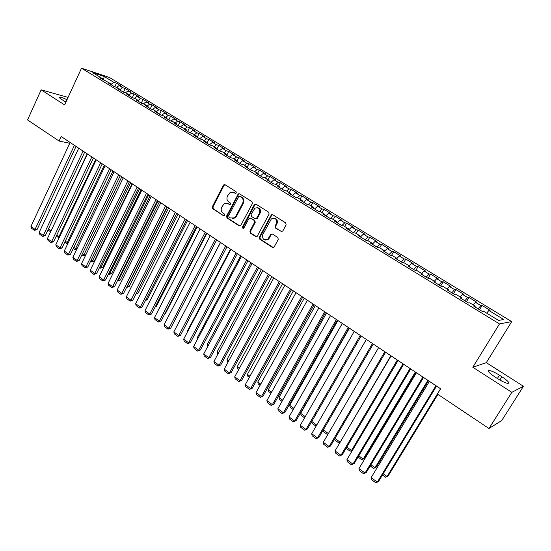 <?xml version="1.0" encoding="UTF-8"?>
<svg xmlns="http://www.w3.org/2000/svg" width="551" height="551" viewBox="0 0 551 551"><rect width="100%" height="100%" fill="white"/><g stroke="black" fill="none" stroke-linecap="round" stroke-linejoin="round"><path stroke-width="0.83" d="M236.331 192.96L236.042 191.652L225.028 184.723L224.002 184.668L223.375 185.281L212.287 206.825L212.686 208.671L223.548 215.71L224.705 215.338L224.422 214.036L223.003 213.12C221.13 211.605 220.696 209.621 221.702 207.176L224.319 203.588L227.914 203.656L230.139 204.573L230.504 204.187L230.215 202.878L228.789 201.969C226.902 200.461 226.468 198.477 227.473 196.018L230.242 192.327L233.727 192.444L235.16 193.346L236.331 192.96M281.024 231.565L282.787 231.034L286.134 224.808L285.693 222.88L272.745 214.738L271.347 214.856L259.307 237.24L259.735 239.148L272.497 247.42L274.04 247.192L278.255 239.444L277.821 237.522L272.304 233.989L270.823 234.161L267.91 239.113C263.839 240.759 262.131 239.217 262.799 234.478L271.381 218.919C275.424 217.493 277.077 219.091 276.347 223.699L275.045 226.13L275.486 228.045L281.83 231.737M511.824 392.333L523.45 386.279L486.306 362.654L472.806 367.255L511.824 392.333L488.978 428.506L437.404 394.02L440.586 388.792L61.182 136.538L59.095 141.035L69.743 143.281M472.806 367.255L499.482 323.919L81.52 68.186L109.298 77.395L511.693 321.612L499.482 323.919M68.076 97.389L41.16 89.841L64.612 104.917L81.52 68.186M41.16 89.841L27.55 119.939L59.095 141.035M252.399 203.56L251.972 201.673L239.52 193.842L238.39 193.821L226.571 216.068L226.978 217.927L239.258 225.882L240.553 225.827L252.399 203.56M255.974 204.187L268.668 212.169L269.102 214.084L257.131 236.413L255.719 236.544L250.34 233.059L249.913 231.165L254.59 222.328L254.169 220.428L250.602 218.155L248.9 218.685L243.804 228.183C242.798 228.486 242.392 228.066 242.592 226.916L254.266 204.738L254.714 204.228L255.974 204.187M114.773 86.721L116.44 83.18L113.864 82.347L104.291 76.52L92.768 72.711L102.452 78.621L99.759 77.746L111.357 84.062L108.685 83.201L114.091 86.507L116.75 87.354L120.366 89.558L117.721 88.718L123.19 92.058L125.821 92.885L129.478 95.116L126.854 94.297L132.392 97.679L134.995 98.484L138.694 100.743L136.097 99.945L141.697 103.368L144.272 104.153L148.019 106.439L145.45 105.654L151.112 109.119L153.667 109.883L157.448 112.197L154.907 111.44L160.637 114.939L163.165 115.682L166.994 118.017L164.48 117.287L170.28 120.827L172.78 121.551L176.657 123.913L174.171 123.204L180.039 126.785L182.505 127.488L186.431 129.878L183.972 129.189L189.909 132.819L192.347 133.494L196.314 135.918L193.89 135.25L199.903 138.921L202.307 139.575L206.329 142.027L203.932 141.38L210.021 145.099L212.39 145.726L216.46 148.212L214.098 147.592L220.255 151.353L222.597 151.959L226.716 154.466L224.388 153.874L230.621 157.682L232.928 158.261L237.095 160.802L234.802 160.238L241.111 164.095L243.384 164.646L247.606 167.222L245.347 166.677L251.738 170.583L253.97 171.106L258.24 173.717L256.022 173.2L262.49 177.153L264.687 177.649L269.012 180.287L266.836 179.805L273.386 183.807L275.541 184.275L279.922 186.947L277.78 186.493L284.412 190.543L286.534 190.983L290.969 193.69L288.869 193.263L295.584 197.368L297.664 197.775L302.155 200.516L300.095 200.123L306.9 204.283L308.939 204.655L313.491 207.431L311.467 207.073L318.361 211.281L320.358 211.625L324.966 214.442L322.989 214.105L329.973 218.375L331.922 218.685L336.592 221.536L334.664 221.24L341.737 225.559L343.645 225.841L348.37 228.727L346.489 228.458L353.659 232.839L355.512 233.087L360.306 236.007L358.467 235.78L365.733 240.215L367.545 240.429L372.4 243.39L370.609 243.198L377.972 247.695L379.729 247.867L384.653 250.87L382.917 250.712L390.377 255.271L392.085 255.402L397.071 258.447L395.384 258.329L402.946 262.951L404.599 263.047L409.655 266.133L408.022 266.05L415.695 270.734L417.293 270.789L422.417 273.916L420.84 273.881L428.609 278.627L430.152 278.641L435.345 281.809L433.83 281.816L441.709 286.63L443.197 286.603L448.459 289.812L446.999 289.86L454.988 294.737L456.414 294.668L461.752 297.926L460.354 298.015L468.453 302.967L469.817 302.85L475.231 306.156L473.894 306.287L482.111 311.308L483.413 311.15L498.586 320.413L503.766 319.518L488.895 310.475L486.65 313.12M116.44 83.18L121.695 86.376L119.14 85.55L122.673 87.699L120.208 89.462M123.5 92.155L125.222 88.525L122.673 87.699M125.222 88.525L130.539 91.755L128.004 90.943L131.579 93.119L129.12 94.903M132.323 97.644L134.107 93.918L131.579 93.119M134.107 93.918L139.479 97.19L136.965 96.397L140.581 98.595L138.122 100.399M141.29 103.113L143.081 99.38L140.581 98.595M143.081 99.38L148.522 102.686L146.036 101.914L149.693 104.139L147.234 105.957M150.347 108.65L152.166 104.897L149.693 104.139M152.166 104.897L157.669 108.244L155.203 107.493L158.902 109.739L156.45 111.584M159.514 114.25L161.353 110.482L158.902 109.739M161.353 110.482L166.912 113.864L164.48 113.134L168.22 115.407L165.768 117.273M168.785 119.911L170.645 116.13L168.22 115.407M170.645 116.13L176.265 119.546L173.861 118.837L177.642 121.137L175.197 123.025M178.166 125.642L180.039 121.84L177.642 121.137M180.039 121.84L185.728 125.304L183.352 124.609L187.175 126.937L184.73 128.844M187.65 131.434L189.544 127.618L187.175 126.937M189.544 127.618L195.302 131.117L192.953 130.449L196.824 132.805L194.379 134.733M197.244 137.295L199.166 133.466L196.824 132.805M199.166 133.466L204.986 137.006L202.665 136.359L206.584 138.742L204.145 140.691M206.956 143.226L208.891 139.382L206.584 138.742M208.891 139.382L214.787 142.964L212.493 142.337L216.46 144.748L214.022 146.724M216.777 149.225L218.733 145.361L216.46 144.748M218.733 145.361L224.698 148.99L222.439 148.391L226.447 150.829L224.016 152.827M226.73 155.265L228.699 151.415L226.447 150.829M228.699 151.415L234.733 155.086L232.501 154.507L236.558 156.98L234.134 158.998M237.095 160.809L238.776 157.545L236.558 156.98M238.776 157.545L244.878 161.257L242.688 160.706L246.793 163.206L244.375 165.245M247.275 167.022L248.976 163.743L246.793 163.206M248.976 163.743L255.154 167.497L252.992 166.974L257.152 169.508L254.734 171.575M257.579 173.31L259.301 170.018L257.152 169.508M259.301 170.018L265.554 173.82L263.426 173.324L267.634 175.879L265.224 177.973M268.006 179.674L269.749 176.368L267.634 175.879M269.749 176.368L276.079 180.218L273.985 179.743L278.248 182.34L275.844 184.454M278.565 186.114L280.321 182.801L278.248 182.34M280.321 182.801L286.734 186.693L284.674 186.252L288.993 188.876L286.589 191.018M289.247 192.636L291.031 189.303L288.993 188.876M291.031 189.303L297.512 193.249L295.501 192.829L299.868 195.488L297.402 197.726M300.068 199.242L301.865 195.894L299.868 195.488M301.865 195.894L308.436 199.882L306.459 199.496L310.881 202.189L308.319 204.545M311.019 205.922L312.837 202.561L310.881 202.189M312.837 202.561L319.49 206.604L317.555 206.246L322.032 208.974L319.366 211.453M322.101 212.693L323.947 209.318L322.032 208.974M323.947 209.318L330.683 213.409L328.789 213.079L333.321 215.84L330.552 218.465M333.327 219.546L335.201 216.15L333.321 215.84M335.201 216.15L342.013 220.297L340.167 220.001L344.754 222.797L341.868 225.579M344.699 226.482L346.593 223.079L344.754 222.797M346.593 223.079L353.494 227.274L351.69 227.012L356.339 229.843L353.418 232.694M356.215 233.514L358.129 230.091L356.339 229.843M358.129 230.091L365.12 234.34L363.357 234.113L368.068 236.978L365.161 239.871M367.875 240.629L369.811 237.192L368.068 236.978M369.811 237.192L376.898 241.496L375.183 241.304L379.956 244.203L377.056 247.137M379.673 247.86L381.65 244.389L379.956 244.203M381.65 244.389L388.827 248.749L387.16 248.591L391.995 251.531L389.109 254.493M391.527 255.361L393.641 251.676L391.995 251.531M393.641 251.676L400.908 256.098L399.289 255.967L404.186 258.949L401.314 261.952M403.518 262.985L405.784 259.06L404.186 258.949M405.784 259.06L413.154 263.536L411.583 263.447L416.549 266.464L413.684 269.508M415.661 270.713L418.092 266.539L416.549 266.464M418.092 266.539L425.558 271.078L424.043 271.023L429.071 274.081L426.219 277.167M428.099 278.317L430.565 274.123L429.071 274.081M430.565 274.123L438.128 278.716L436.667 278.703L441.764 281.802L438.927 284.929M440.704 286.017L443.197 281.802L441.764 281.802M443.197 281.802L450.863 286.458L449.458 286.486L454.623 289.626L451.806 292.795M453.48 293.814L456.008 289.585L454.623 289.626M456.008 289.585L463.77 294.303L462.427 294.372L467.661 297.561L464.858 300.763M466.428 301.728L468.984 297.471L467.661 297.561M468.984 297.471L476.856 302.258L475.568 302.368L480.878 305.598L478.089 308.849M479.549 309.745L482.139 305.474L480.878 305.598M482.139 305.474L490.121 310.323L488.895 310.475M475.231 306.156L474.969 306.948M461.752 297.926L461.511 298.725M475.568 302.368L473.309 304.978M448.459 289.812L448.232 290.611M462.427 294.372L460.154 296.955M435.345 281.809L435.132 282.615M449.458 286.486L447.178 289.027M422.417 273.916L422.218 274.722M436.667 278.703L434.367 281.217M409.655 266.133L409.476 266.939M424.043 271.023L421.735 273.503M397.071 258.447L396.906 259.259M411.583 263.447L409.269 265.892M384.653 250.87L384.502 251.683M399.289 255.967L396.968 258.385M372.4 243.39L372.262 244.203M387.16 248.591L384.591 251.215M360.306 236.007L360.182 236.827M375.183 241.304L372.283 244.217M348.37 228.727L348.26 229.547M363.357 234.113L360.444 236.992M336.592 221.536L336.496 222.356M351.69 227.012L348.762 229.85M324.966 214.442L324.883 215.262M340.167 220.001L337.233 222.811M313.491 207.431L313.416 208.257M328.789 213.079L325.848 215.854M302.155 200.516L302.1 201.349M317.555 206.246L314.6 208.987M290.969 193.69L290.921 194.517M306.459 199.496L303.498 202.203M279.922 186.947L279.887 187.781M295.501 192.829L292.533 195.502M269.012 180.287L268.991 181.121M284.674 186.252L281.706 188.89M258.24 173.717L258.226 174.55M273.985 179.743L271.009 182.353M247.606 167.222L247.599 168.055M263.426 173.324L260.437 175.9M237.095 160.802L237.102 161.643M252.992 166.974L250.002 169.522M226.716 154.466L226.73 155.306M242.688 160.706L239.685 163.22M216.46 148.212L216.488 149.052M232.501 154.507L229.498 157.001M206.329 142.027L206.363 142.867M222.439 148.391L219.429 150.85M196.314 135.918L196.363 136.758M212.493 142.337L209.476 144.768M186.431 129.878L186.486 130.725M202.665 136.359L199.648 138.762M176.657 123.913L176.719 124.76M192.953 130.449L189.93 132.825M166.994 118.017L167.07 118.864M183.352 124.609L180.411 126.888M157.448 112.197L157.538 113.038M173.861 118.837L170.996 121.034M148.019 106.439L148.109 107.28M164.48 113.134L161.684 115.249M138.694 100.743L138.797 101.591M155.203 107.493L152.475 109.525M129.478 95.116L129.581 95.964M146.036 101.914L143.37 103.877M120.366 89.558L120.483 90.405M136.965 96.397L134.368 98.292M111.357 84.062L111.481 84.909M128.004 90.943L125.463 92.775M102.452 78.621L102.582 79.475M119.14 85.55L116.654 87.32M488.978 428.506L501.72 420.558L523.45 386.279M486.306 362.654L511.693 321.612M104.291 76.52L103.333 79.929M113.864 82.347L111.364 84.117M67.008 99.717C63.537 98.085 61.127 97.245 59.77 97.19C58.881 97.307 59.522 98.071 61.684 99.497L65.934 102.045M497.567 378.62C502.119 381.45 505.556 383.048 507.884 383.413C509.944 383.062 507.953 380.851 501.899 376.767L499.447 375.203C494.929 372.393 491.506 370.816 489.192 370.458C487.125 370.768 489.081 372.958 495.073 377.022L497.567 378.62M235.773 193.435L232.839 192.044M226.929 203.223L229.974 204.648M224.987 184.702L224.043 185.411L212.961 206.921L213.368 208.767L223.548 215.71M239.451 193.8L238.493 194.51L227.232 216.15L227.646 218.017L240.064 226.041M239.788 196.266L238.611 196.652L228.699 215.682L228.989 216.991L230.49 217.962L234.416 217.872L235.828 216.267L242.647 203.229C243.673 200.743 243.225 198.746 241.31 197.224L239.871 196.28M232.274 218.52L235.077 217.962L236.482 216.357L235.828 216.267M240.443 196.376L241.958 197.334C243.873 198.856 244.32 200.853 243.294 203.333L236.482 216.357M250.464 218.072L254.803 220.51L255.23 222.404L250.56 231.234L250.98 233.128L256.552 236.71M255.871 204.132L254.899 204.841L243.239 226.984L243.556 228.321M259.473 213.106C260.272 208.774 258.743 207.128 254.899 208.161L251.077 214.559L251.497 216.453L255.065 218.726L256.401 218.644L259.473 213.106L260.1 213.196C261.078 210.22 260.217 208.374 257.51 207.665M255.85 218.892L257.041 218.733L257.413 218.279L256.78 218.196M260.1 213.196L257.413 218.279M274.267 218.175C277.063 218.885 277.959 220.751 276.96 223.782L275.665 226.206L276.099 228.121L281.63 231.634M265.665 240.091L268.53 239.168L269.205 238.259L268.585 238.204M272.104 233.886L271.182 234.574L269.205 238.259M272.6 214.656L271.622 215.372L259.941 237.302L260.368 239.21L273.358 247.585M87.168 153.819L51.202 230.614M48.488 228.851L50.871 230.594L50.203 231.544L47.985 229.919M50.74 231.585L50.203 231.544M74.413 145.333L35.05 229.395L37.069 229.553L76.045 146.421M70.122 142.482L30.966 226.378L35.05 229.395L34.396 230.373L31.538 228.266L30.966 226.378M37.069 229.553L34.396 230.373M95.681 159.473L59.005 236.544L59.701 236.593M56.843 234.96L59.005 236.544L58.323 237.488L56.333 236.035M59.294 237.44L58.323 237.488M104.284 165.197L67.229 242.557L68.303 242.619M65.287 241.138L67.229 242.557L66.526 243.501L64.77 242.213M68.035 243.191L66.526 243.501M83.07 151.091L43.295 235.484L45.299 235.621L84.682 152.166M78.731 148.205L39.162 232.432L43.295 235.484L42.62 236.455L39.734 234.32L39.162 232.432M45.299 235.621L42.62 236.455M91.824 156.911L51.622 241.634L53.612 241.751L93.415 157.972M87.437 153.991L47.448 238.549L51.622 241.634L50.933 242.605L48.013 240.443L47.448 238.549M53.612 241.751L50.933 242.605M112.989 170.982L75.542 248.639L77.009 248.715M73.82 247.385L75.542 248.639L74.819 249.575L73.304 248.467M76.878 248.997L74.819 249.575M121.785 176.83L83.945 254.782L85.811 254.865L123.259 177.815L81.52 263.715L85.887 266.939L87.823 266.98L129.375 181.878M82.457 253.701L83.945 254.782L83.208 255.719L81.934 254.782M85.811 254.865L83.208 255.719M100.681 162.8L60.045 247.854L62.022 247.957L102.252 163.847M96.239 159.845L55.823 244.734L60.045 247.854L59.336 248.818L56.388 246.634L55.823 244.734M62.022 247.957L59.336 248.818M109.635 168.758L68.565 254.142L70.528 254.225L111.192 169.791M105.145 165.768L64.295 250.994L68.565 254.142L67.835 255.099L64.853 252.895L64.295 250.994M70.528 254.225L67.835 255.099M130.683 182.746L92.437 261.002L94.297 261.057L132.137 183.717M91.191 260.086L92.437 261.002L91.68 261.925L90.653 261.174M94.297 261.057L91.68 261.925M118.699 174.777L77.181 260.506L79.124 260.568L120.228 175.797M114.153 171.76L72.863 257.317L77.181 260.506L76.431 261.456L73.414 259.225L72.863 257.317M79.124 260.568L76.431 261.456M139.679 188.731L101.026 267.283L102.865 267.325L141.111 189.682M100.02 266.546L101.026 267.283L100.254 268.206L99.483 267.641M102.865 267.325L100.254 268.206M127.86 180.873L85.887 266.939L85.123 267.882L82.071 265.623L81.52 263.715M87.823 266.98L85.123 267.882M148.777 194.779L109.711 273.633L111.536 273.654L150.189 195.715M108.953 273.076L109.711 273.633L108.919 274.55L108.409 274.178M111.536 273.654L108.919 274.55M137.137 187.037L94.703 273.441L96.618 273.468L138.625 188.029M132.488 183.944L90.281 270.183L94.703 273.441L93.911 274.384L90.825 272.098L90.281 270.183M96.618 273.468L93.911 274.384M157.979 200.895L118.493 280.06L120.304 280.06L159.37 201.824M117.983 279.688L118.493 280.06L117.439 280.79M120.304 280.06L117.68 280.969M146.518 193.277L103.609 280.025L105.51 280.025L147.985 194.248M141.814 190.143L99.146 276.726L103.609 280.025L102.803 280.955L99.683 278.648L99.146 276.726M105.51 280.025L102.803 280.955M167.29 207.086L127.371 286.554L129.168 286.541L168.654 207.996M127.123 286.375L126.627 287.36M129.168 286.541L126.578 287.457M156.009 199.586L112.624 286.678L114.505 286.665L157.448 200.543M151.249 196.418L108.106 283.345L112.624 286.678L111.798 287.608L108.637 285.273L108.106 283.345M114.505 286.665L111.798 287.608M136.379 293.118L138.129 293.084L178.049 214.243M138.129 293.084L135.925 294.014M165.61 205.971L121.743 293.414L123.61 293.373L167.029 206.914M160.796 202.768L117.17 290.04L121.743 293.414L120.896 294.33L117.7 291.968L117.17 290.04M123.61 293.373L120.896 294.33M145.836 299.751L147.193 299.71L187.554 220.558M145.43 300.557L147.193 299.71M175.328 212.431L130.966 300.226L132.812 300.164L176.726 213.361M170.452 209.194L126.337 296.81L130.966 300.226L130.098 301.135L126.861 298.745L126.337 296.81M132.812 300.164L130.098 301.135M155.416 306.452L156.36 306.411L197.162 226.95M155.134 306.997L156.36 306.411M185.164 218.967L140.298 307.114L142.124 307.031L186.534 219.883M180.232 215.689L135.615 303.656L140.298 307.114L139.41 308.023L136.138 305.605L135.615 303.656M142.124 307.031L139.41 308.023M165.121 313.216L165.631 313.182L206.887 233.417M164.969 313.505L165.631 313.182M195.116 225.586L149.741 314.084L151.553 313.98L196.459 226.482M190.123 222.267L145.003 310.592L149.741 314.084L148.825 314.986L145.519 312.541L145.003 310.592M151.553 313.98L148.825 314.986M174.942 320.041L216.729 239.96M205.192 232.288L159.294 321.143L161.085 321.013L206.508 233.163M200.137 228.927L154.5 317.603L159.294 321.143L158.357 322.032L155.01 319.559L154.5 317.603M161.085 321.013L158.357 322.032M178.125 323.678L220.455 242.433M215.393 239.065L168.957 328.279L170.727 328.127L216.681 239.926M210.275 235.663L164.115 324.697L168.957 328.279L168 329.161L164.611 326.66L164.115 324.697M170.727 328.127L168 329.161M188.015 330.91L187.609 330.621L230.497 249.114M187.609 330.621L187.788 331.344M225.71 245.932L178.744 335.504L180.494 335.332L226.978 246.772M220.538 242.488L173.834 331.881L178.744 335.504L177.759 336.379L174.33 333.844L173.834 331.881M180.494 335.332L177.759 336.379M198.023 338.238L197.286 337.694L240.663 255.871M197.286 337.694L197.609 339.023M236.165 252.881L188.642 342.818L190.37 342.619L237.398 253.701M230.924 249.396L183.676 339.147L188.642 342.818L187.636 343.686L184.165 341.117L183.676 339.147M190.37 342.619L187.636 343.686M208.161 345.649L207.073 344.857L250.946 262.71M207.548 346.793L207.073 344.857M246.745 259.914L198.663 350.216L200.371 349.995L247.95 260.713M241.441 256.387L193.642 346.503L198.663 350.216L197.637 351.077L194.124 348.48L193.642 346.503M271.664 214.656L271.03 215.283M200.371 349.995L197.637 351.077M218.416 353.15L216.984 352.103L261.36 269.632M217.797 354.3L216.984 352.103M257.462 267.035L208.808 357.702L210.496 357.454L258.633 267.814M252.082 263.468L203.725 353.949L208.808 357.702L207.755 358.556L204.194 355.925L203.725 353.949M210.496 357.454L207.755 358.556M228.803 360.747L227.005 359.438L271.898 276.636M228.176 361.904L227.446 361.366L227.005 359.438M268.309 274.246L219.078 365.285L220.737 365.01L269.446 275.011M262.868 270.631L213.926 361.484L219.078 365.285L217.996 366.126L214.394 363.467L213.926 361.484M220.737 365.01L217.996 366.126M239.313 368.44L237.15 366.856L282.56 283.731M238.679 369.597L237.584 368.791L237.15 366.856M279.295 281.554L229.471 372.965L231.11 372.662L280.404 282.291M273.785 277.89L224.257 369.115L229.471 372.965L228.362 373.798L224.718 371.098L224.257 369.115M231.11 372.662L228.362 373.798M249.961 376.223L247.413 374.363L293.359 290.907M249.321 377.387L247.847 376.305L247.413 374.363M290.418 288.951L239.995 380.734L241.607 380.404L291.493 289.668M284.839 285.239L234.719 376.836L239.995 380.734L238.858 381.561L235.174 378.833L234.719 376.836M241.607 380.404L238.858 381.561M260.74 384.109L257.806 381.967L304.297 298.174M260.086 385.28L258.226 383.916L257.806 381.967M271.65 392.098L268.323 389.66L315.365 305.536M270.996 393.269L268.736 391.609L268.323 389.66M282.704 400.184L278.971 397.45L326.571 312.989M282.043 401.355L279.378 399.406L278.971 397.45M293.903 408.374L289.75 405.336L337.928 320.537M293.228 409.551L290.15 407.292L289.75 405.336M305.247 416.666L300.66 413.319L349.424 328.182M304.565 417.851L301.053 415.282L300.66 413.319M311.783 421.446L316.735 425.069M316.081 426.192L312.093 423.368L311.735 421.522M323.306 429.876L328.368 433.582M328.079 434.085L327.225 434.45L323.279 431.557L323.044 430.331M328.169 433.926L327.225 434.45M301.693 296.445L250.65 388.607L252.241 388.248L302.733 297.141M296.039 292.684L245.305 384.66L250.65 388.607L249.486 389.419L245.753 386.657L245.305 384.66M252.241 388.248L249.486 389.419M313.106 304.035L261.443 396.568L262.999 396.183L314.111 304.703M307.382 300.226L256.029 392.574L261.443 396.568L260.251 397.374L256.47 394.578L256.029 392.574M262.999 396.183L260.251 397.374M324.67 311.721L272.373 404.641L273.902 404.22L325.641 312.369M318.871 307.864L266.891 400.591L272.373 404.641L271.147 405.433L267.318 402.602L266.891 400.591M273.902 404.22L271.147 405.433M336.385 319.511L283.434 412.809L284.943 412.362L337.315 320.131M330.51 315.606L277.883 408.711L283.434 412.809L282.188 413.594L278.31 410.722L277.883 408.711M284.943 412.362L282.188 413.594M348.253 327.404L294.647 421.088L296.121 420.613L349.148 327.997M342.302 323.444L289.02 416.935L294.647 421.088L293.366 421.859L289.433 418.953L289.02 416.935M296.121 420.613L293.366 421.859M360.285 335.401L305.998 429.47L307.444 428.96L361.139 335.972M354.252 331.392L300.302 425.269L305.998 429.47L304.689 430.228L300.708 427.287L300.302 425.269M307.444 428.96L304.689 430.228M372.469 343.507L317.5 437.962L318.912 437.418L373.289 344.044M366.36 339.437L311.728 433.706L317.5 437.962L316.157 438.706L312.121 435.731L311.728 433.706M318.912 437.418L316.157 438.706M390.845 355.719L340.353 441.888M334.98 438.417L339.953 442.054L338.596 442.777L334.595 439.85L334.485 439.257M340.298 441.985L338.596 442.777M384.825 351.717L329.147 446.565L330.531 445.993L385.597 352.234M378.627 347.598L323.306 442.253L329.147 446.565L327.776 447.302L323.692 444.278L323.306 442.253M330.531 445.993L327.776 447.302M403.029 363.818L351.504 450.504L352.695 449.967L350.112 451.214L346.097 448.273M346.806 447.068L351.504 450.504L350.112 451.214M397.347 360.044L340.952 455.284L342.302 454.671L398.077 360.526M391.065 355.863L335.029 450.911L340.952 455.284L339.547 456.008L335.407 452.943L335.029 450.911M342.302 454.671L339.547 456.008M415.371 372.028L363.199 459.059L364.445 458.453L416.019 372.455M358.791 455.835L363.199 459.059L361.78 459.761L358.074 457.048M410.034 368.481L352.915 464.114L354.231 463.467L410.722 368.936M403.669 364.245L346.916 459.686L352.915 464.114L351.476 464.824L347.282 461.724L346.916 459.686M427.879 380.348L375.052 467.73L376.264 467.083L428.485 380.748M370.933 464.72L375.052 467.73L373.592 468.412L370.203 465.932M422.899 377.036L365.037 473.068L366.319 472.386L423.54 377.456M416.446 372.745L358.956 468.577L365.037 473.068L363.557 473.764L359.314 470.616L358.956 468.577M440.559 388.772L387.057 476.512L388.235 475.83L437.928 394.371M383.241 473.722L387.057 476.512L385.569 477.187L382.504 474.941M435.944 385.707L377.318 482.139L378.565 481.416L436.537 386.099M429.401 381.354L371.154 477.586L377.318 482.139L375.81 482.814L371.505 479.632L371.154 477.586M234.389 192.568L233.727 192.444M229.939 204.655L229.34 204.566M228.575 203.76L227.914 203.656M213.368 208.767L212.686 208.671M212.961 206.921L212.287 206.825M224.043 185.411L223.375 185.281M235.725 193.449L235.16 193.346M239.912 225.958L239.258 225.882M227.646 218.017L226.978 217.927M227.232 216.15L226.571 216.068M238.493 194.51L237.839 194.393M243.294 203.333L242.647 203.229M241.958 197.334L241.31 197.224M256.353 236.606L255.719 236.544M250.98 233.128L250.34 233.059M250.56 231.234L249.913 231.165M255.23 222.404L254.59 222.328M254.803 220.51L254.169 220.428M251.242 218.237L250.602 218.155M243.239 226.984L242.592 226.916M254.899 204.841L254.266 204.738M276.099 228.121L275.486 228.045M275.665 226.206L275.045 226.13M276.96 223.782L276.347 223.699M271.182 234.574L270.562 234.512M273.117 247.461L272.497 247.42M260.368 239.21L259.735 239.148M259.941 237.302L259.307 237.24M271.622 215.372L271.002 215.276M499.867 380.018L501.899 376.767M497.388 378.503L499.447 375.203M224.67 184.792L224.002 184.668M239.044 193.938L238.39 193.821M235.077 217.962L234.416 217.872M257.041 218.733L256.401 218.644M255.347 204.331L254.714 204.228M268.53 239.168L267.91 239.113M271.443 234.23L270.823 234.161M271.967 214.945L271.347 214.856M59.508 97.768L59.77 97.19M488.496 371.574L489.192 370.458"/></g></svg>

